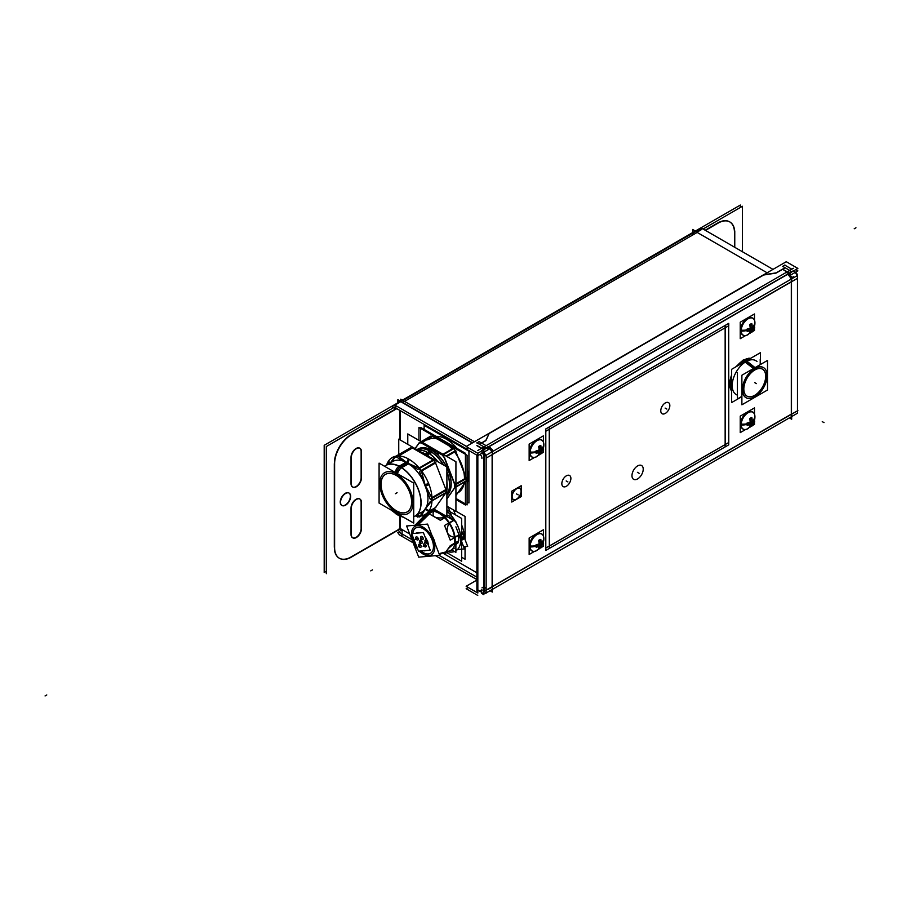 <?xml version="1.0" encoding="UTF-8"?>
<svg xmlns="http://www.w3.org/2000/svg" width="901" height="901" viewBox="0 0 901 901"><rect width="100%" height="100%" fill="white"/><g stroke="black" fill="none" stroke-linecap="round" stroke-linejoin="round"><path stroke-width="1.35" d="M729.72 221.894A23.629 13.639 -60 0 1 734.473 232.627A23.629 13.639 -60 0 0 718.131 222.761A23.629 13.639 -60 0 1 729.573 221.804M734.473 233.235L734.473 247.144L734.473 233.235M400.269 528.549L351.559 556.672L400.269 528.549L402.195 529.664L400.269 528.549M339.204 558.147A23.629 13.639 -60 0 1 334.384 549.047A23.629 13.639 -60 0 0 351.018 556.987A23.629 13.639 -60 0 1 339.35 558.237M348.878 492.948A7.152 4.133 120 0 0 343.371 494.874A7.152 4.133 120 0 0 340.251 502.071A7.152 4.133 120 0 0 341.727 505.337A7.152 4.133 120 0 0 347.234 503.422A7.152 4.133 120 0 0 350.365 496.226A7.152 4.133 120 0 0 349.025 493.05M351.041 484.197A7.152 4.133 120 0 0 352.505 486.934A7.152 4.133 120 0 0 358.012 485.02A7.152 4.133 120 0 0 361.132 477.823A7.152 4.133 120 0 1 356.323 486.439A7.152 4.133 120 0 1 351.041 484.197M359.657 448.146A7.152 4.133 120 0 0 354.352 449.847A7.152 4.133 120 0 0 351.041 456.739A7.152 4.133 120 0 1 356.3 448.371A7.152 4.133 120 0 1 361.132 451.412A7.152 4.133 120 0 0 359.803 448.236M351.018 483.657L351.018 457.257L351.018 483.657M359.657 498.917A7.152 4.133 120 0 0 354.352 500.629A7.152 4.133 120 0 0 351.041 507.511A7.152 4.133 120 0 1 356.3 499.154A7.152 4.133 120 0 1 361.132 502.195A7.152 4.133 120 0 0 359.803 499.008M351.018 534.439L351.018 508.029L351.018 534.439M351.041 534.98A7.152 4.133 120 0 0 352.505 537.717A7.152 4.133 120 0 0 358.012 535.791A7.152 4.133 120 0 0 361.132 528.594A7.152 4.133 120 0 1 356.323 537.21A7.152 4.133 120 0 1 351.041 534.98M400.269 528.234L400.269 516.284L400.269 528.234M400.269 440.015L400.269 410.653L400.269 440.015M791.326 271.742L789.569 270.728L791.326 271.742M784.861 268.014L776.313 272.947L784.861 268.014M775.896 273.116L763.699 275.008L489.164 433.505L485.977 440.375L489.164 433.505L763.699 275.008L775.896 273.116M481.618 443.089L485.774 440.69L481.618 443.089M485.977 448.045L483.51 449.464L477.046 445.725L483.51 449.464L488.083 446.817M483.871 449.464L487.914 447.121L483.871 449.464L485.797 448.349L483.871 449.464L476.877 445.421M791.506 271.843L787.463 274.186L791.506 271.843M491.687 452.02A5.969 3.446 -120 0 0 488.128 447.256A5.969 3.446 -120 0 1 491.687 452.02M791.067 279.197A5.969 3.446 -120 0 0 787.497 274.422A5.969 3.446 -120 0 1 791.067 279.197M483.916 454.566A5.969 3.446 0 0 0 485.594 455.174A5.969 3.446 0 0 1 483.916 454.566M483.916 586.99A5.969 3.446 0 0 0 486.146 587.722A5.969 3.446 0 0 1 483.916 586.99L481.956 587.869L483.691 586.866L483.691 457.381L483.691 586.866M521.026 491.282A6.408 3.694 120 0 0 519.787 488.398A6.408 3.694 -60 0 1 521.026 491.282A6.408 3.694 120 0 0 516.498 488.657A6.408 3.694 120 0 0 511.959 496.507A6.408 3.694 120 0 0 513.288 499.436A6.408 3.694 120 0 0 518.233 497.712A6.408 3.694 120 0 0 521.026 491.282A6.408 3.694 120 0 1 518.233 497.712A6.408 3.694 120 0 1 513.311 499.447A6.408 3.694 120 0 1 511.959 496.507A6.408 3.694 -60 0 1 514.764 490.065A6.408 3.694 -60 0 1 519.697 488.342A6.408 3.694 120 0 0 514.764 490.065A6.408 3.694 120 0 0 511.959 496.507A6.408 3.694 120 0 0 516.498 499.12A6.408 3.694 120 0 0 521.026 491.282A6.408 3.694 -60 0 0 516.498 488.657A6.408 3.694 -60 0 0 511.959 496.507A6.408 3.694 120 0 0 516.498 499.12A6.408 3.694 120 0 0 521.026 491.282M782.755 269.23L786.933 271.651L782.755 269.23M483.691 591.743L483.691 590.313L483.691 591.743M477.046 585.47L477.845 585.92L477.046 585.47M483.691 587.058L483.691 590.234L483.691 587.058M477.046 587.903L477.046 455.275L477.046 587.903M483.691 452.054L483.691 454.442L483.691 452.054M483.871 447.234L485.628 448.248L483.871 447.234M737.547 395.156L737.356 395.1A19.585 11.308 -60 0 1 732.975 379.828A19.585 11.308 -60 0 1 746.039 361.616L754.283 368.07M756.817 361.357A19.585 11.308 120 0 0 746.039 361.616A19.585 11.308 120 0 1 756.817 361.357L756.986 361.492M747.256 398.242A17.412 10.057 -60 0 0 754.7 396.834A17.412 10.057 120 0 0 765.76 382.486A17.412 10.057 120 0 0 764.431 368.284A17.412 10.057 120 0 0 754.7 368.396A17.412 10.057 -60 0 0 743.043 384.738A17.412 10.057 -60 0 0 747.154 398.208M746.985 396.113A15.542 8.976 -60 0 0 754.7 395.314A15.542 8.976 120 0 0 764.836 381.664A15.542 8.976 120 0 0 762.528 369.185M762.471 369.151A15.542 8.976 120 0 0 754.7 369.928A15.542 8.976 -60 0 0 744.541 383.623A15.542 8.976 -60 0 0 746.929 396.08M529.416 452.156A9.697 5.597 120 0 0 531.196 456.447A9.697 5.597 120 0 1 529.416 452.156A9.697 5.597 -60 0 1 533.493 442.56A9.697 5.597 -60 0 1 540.882 439.665A9.697 5.597 -60 0 0 533.493 442.56A9.697 5.597 -60 0 0 529.416 452.156L529.901 452.426M541.794 440.172A9.697 5.597 -60 0 0 534.316 442.774A9.697 5.597 -60 0 0 530.081 452.539A9.697 5.597 120 0 0 532.086 456.976A9.697 5.597 120 0 0 535.994 456.965L540.566 453.721L535.735 457.066M543.371 447.493A12.749 6.881 -177 0 1 541.129 449.813A1.543 0.89 -60 0 0 540.037 449.103A1.543 0.89 -60 0 0 538.944 451.074A12.749 7.805 -3.2 0 1 530.148 453.023A9.697 5.597 -60 0 1 534.169 443.01A9.697 5.597 -60 0 1 541.839 440.206A9.697 5.597 -60 0 1 543.731 443.562L543.213 449.137L543.821 444.486A12.749 7.805 176.8 0 1 543.224 447.144M535.949 451.998A11.769 6.791 -120 0 0 535.915 451.074A11.769 6.791 -120 0 1 535.949 451.998A11.769 6.791 -120 0 1 535.904 452.978A11.769 6.791 -120 0 0 535.949 451.998A12.749 7.366 0 0 1 530.126 452.539M534.372 457.438A9.821 5.665 -60 0 1 529.912 452.009A12.749 6.881 3 0 0 538.944 450.917A1.543 0.89 -60 0 0 540.037 451.626A1.543 0.89 -60 0 0 541.129 449.655A12.749 7.805 176.8 0 0 542.852 447.786A11.769 6.791 60 0 1 542.875 448A11.769 6.791 60 0 1 542.83 448.98A12.693 7.332 180 0 1 540.938 450.815L540.949 453.946M540.949 448.811A12.693 7.332 0 0 0 542.83 446.975A12.693 7.332 0 0 1 540.949 448.811M540.262 445.578A12.693 7.332 60 0 1 540.893 448.856A12.693 7.332 60 0 0 540.262 445.578M538.561 446.457A11.769 6.791 0 0 0 540.24 445.477A11.769 6.791 0 0 1 538.561 446.457M539.158 449.858A12.693 7.332 -120 0 0 538.528 446.547A12.693 7.332 -120 0 1 539.158 449.858A12.693 7.332 0 0 1 535.982 450.962A12.693 7.332 0 0 0 539.158 449.858M538.505 454.476A12.693 7.332 -120 0 0 539.147 451.919A12.693 7.332 -120 0 1 538.505 454.476M540.24 453.473A11.769 6.791 180 0 1 539.215 454.115A11.769 6.791 180 0 0 540.24 453.473A12.693 7.332 60 0 0 540.882 450.905A12.693 7.332 60 0 1 540.24 453.473M539.158 451.851A12.693 7.332 180 0 1 536.005 452.955A12.693 7.332 180 0 0 539.158 451.851M539.271 449.914L540.791 450.86M529.416 546.085A9.697 5.597 120 0 0 531.196 550.376A9.697 5.597 120 0 1 529.416 546.085A9.697 5.597 -60 0 1 533.493 536.5A9.697 5.597 -60 0 1 540.882 533.595A9.697 5.597 -60 0 0 533.493 536.5A9.697 5.597 -60 0 0 529.416 546.085L529.901 546.366M541.794 534.113A9.697 5.597 -60 0 0 534.316 536.703A9.697 5.597 -60 0 0 530.081 546.468A9.697 5.597 120 0 0 532.086 550.916A9.697 5.597 120 0 0 535.994 550.905L540.566 547.662L535.735 551.007M543.371 541.422A12.749 6.881 -177 0 1 541.129 543.754A1.543 0.89 -60 0 0 540.037 543.033A1.543 0.89 -60 0 0 538.944 545.015A12.749 7.805 -3.2 0 1 530.148 546.963A9.697 5.597 -60 0 1 534.169 536.951A9.697 5.597 -60 0 1 541.839 534.135A9.697 5.597 -60 0 1 543.731 537.492L543.213 543.078L543.821 538.415A12.749 7.805 176.8 0 1 543.224 541.084M535.949 545.938A11.769 6.791 -120 0 0 535.915 545.015A11.769 6.791 -120 0 1 535.949 545.938A11.769 6.791 -120 0 1 535.904 546.907A11.769 6.791 -120 0 0 535.949 545.938A12.749 7.366 0 0 1 530.126 546.479M534.372 551.367A9.821 5.665 -60 0 1 529.912 545.95A12.749 6.881 3 0 0 538.944 544.846A1.543 0.89 -60 0 0 540.037 545.567A1.543 0.89 -60 0 0 541.129 543.596A12.749 7.805 176.8 0 0 542.852 541.726A11.769 6.791 60 0 1 542.875 541.94A11.769 6.791 60 0 1 542.83 542.909A12.693 7.332 180 0 1 540.938 544.756L540.949 547.887M540.949 542.751A12.693 7.332 0 0 0 542.83 540.915A12.693 7.332 0 0 1 540.949 542.751M540.262 539.508A12.693 7.332 60 0 1 540.893 542.796A12.693 7.332 60 0 0 540.262 539.508M538.561 540.386A11.769 6.791 0 0 0 540.24 539.417A11.769 6.791 0 0 1 538.561 540.386M539.158 543.787A12.693 7.332 -120 0 0 538.528 540.487A12.693 7.332 -120 0 1 539.158 543.787A12.693 7.332 0 0 1 535.982 544.891A12.693 7.332 0 0 0 539.158 543.787M538.505 548.416A12.693 7.332 -120 0 0 539.147 545.86A12.693 7.332 -120 0 1 538.505 548.416M540.24 547.414A11.769 6.791 180 0 1 539.215 548.056A11.769 6.791 180 0 0 540.24 547.414A12.693 7.332 60 0 0 540.882 544.846A12.693 7.332 60 0 1 540.24 547.414M539.158 545.792A12.693 7.332 180 0 1 536.005 546.884A12.693 7.332 180 0 0 539.158 545.792M540.814 544.745L539.271 543.855L540.814 544.745M740.498 330.295A9.697 5.597 120 0 0 742.266 334.586A9.697 5.597 120 0 1 740.498 330.295A9.697 5.597 -60 0 1 744.575 320.7A9.697 5.597 -60 0 1 751.952 317.805A9.697 5.597 -60 0 0 744.575 320.7A9.697 5.597 -60 0 0 740.498 330.295L740.971 330.566M752.864 318.312A9.697 5.597 -60 0 0 745.386 320.914A9.697 5.597 -60 0 0 741.151 330.667A9.697 5.597 120 0 0 743.167 335.116M748.438 334.429A9.697 5.597 -60 0 1 743.212 335.138A9.697 5.597 120 0 0 747.064 335.104L751.637 331.861L746.805 335.206M754.441 325.621A12.749 6.881 -177 0 1 752.2 327.953A1.543 0.89 -60 0 0 751.119 327.243A1.543 0.89 -60 0 0 750.026 329.214A12.749 7.805 -3.2 0 1 741.219 331.163A9.697 5.597 -60 0 1 745.24 321.15A9.697 5.597 -60 0 1 752.909 318.335A9.697 5.597 -60 0 1 754.813 321.702L754.295 327.277L754.892 322.614A12.749 7.805 176.8 0 1 754.295 325.284M747.03 330.138A11.769 6.791 -120 0 0 746.985 329.214A11.769 6.791 -120 0 1 747.03 330.138A11.769 6.791 -120 0 1 746.985 331.118A11.769 6.791 -120 0 0 747.03 330.138A12.749 7.366 0 0 1 741.208 330.678M752.008 328.955A12.693 7.332 180 0 0 753.912 327.119A11.769 6.791 60 0 0 753.957 326.139A11.769 6.791 60 0 0 753.946 325.914A11.769 6.791 60 0 1 753.957 326.139A11.769 6.791 60 0 1 753.912 327.119A12.693 7.332 180 0 1 752.008 328.955L752.02 332.086M752.02 326.95A12.693 7.332 0 0 0 753.912 325.115A12.693 7.332 0 0 1 752.02 326.95M751.333 323.707A12.693 7.332 60 0 1 751.963 326.995A12.693 7.332 60 0 0 751.333 323.707M749.632 324.585A11.769 6.791 0 0 0 751.31 323.617A11.769 6.791 0 0 1 749.632 324.585M750.229 327.987A12.693 7.332 -120 0 0 749.598 324.687A12.693 7.332 -120 0 1 750.229 327.987A12.693 7.332 0 0 1 747.053 329.102A12.693 7.332 0 0 0 750.229 327.987M749.576 332.615A12.693 7.332 -120 0 0 750.229 330.059A12.693 7.332 -120 0 1 749.576 332.615M751.31 331.613A11.769 6.791 180 0 1 750.285 332.255A11.769 6.791 180 0 0 751.31 331.613A12.693 7.332 60 0 0 751.952 329.045A12.693 7.332 60 0 1 751.31 331.613M750.229 329.991A12.693 7.332 180 0 1 747.075 331.095A12.693 7.332 180 0 0 750.229 329.991M751.885 328.944L750.342 328.054L751.885 328.944M740.498 424.225A9.697 5.597 120 0 0 742.266 428.516A9.697 5.597 120 0 1 740.498 424.225A9.697 5.597 -60 0 1 744.575 414.629A9.697 5.597 -60 0 1 751.952 411.734A9.697 5.597 -60 0 0 744.575 414.629A9.697 5.597 -60 0 0 740.498 424.225L740.971 424.506M752.864 412.253A9.697 5.597 -60 0 0 745.386 414.843A9.697 5.597 -60 0 0 741.151 424.608A9.697 5.597 120 0 0 743.167 429.045M743.19 429.067A9.697 5.597 120 0 0 747.064 429.045L751.637 425.801L746.805 429.146M754.441 419.562A12.749 6.881 -177 0 1 752.2 421.882A1.543 0.89 -60 0 0 751.119 421.172A1.543 0.89 -60 0 0 750.026 423.143A12.749 7.805 -3.2 0 1 741.219 425.103A9.697 5.597 -60 0 1 745.24 415.091A9.697 5.597 -60 0 1 752.909 412.275A9.697 5.597 -60 0 1 754.813 415.631L754.295 421.217L754.892 416.555A12.749 7.805 176.8 0 1 754.295 419.224M747.03 424.078A11.769 6.791 -120 0 0 746.985 423.155A11.769 6.791 -120 0 1 747.03 424.078A11.769 6.791 -120 0 1 746.985 425.047A11.769 6.791 -120 0 0 747.03 424.078A12.749 7.366 0 0 1 741.208 424.608M752.008 422.896A12.693 7.332 180 0 0 753.912 421.049A11.769 6.791 60 0 0 753.957 420.08A11.769 6.791 60 0 0 753.946 419.843A11.769 6.791 60 0 1 753.957 420.08A11.769 6.791 60 0 1 753.912 421.049A12.693 7.332 180 0 1 752.008 422.896L752.02 426.015M752.02 420.891A12.693 7.332 0 0 0 753.912 419.055A12.693 7.332 0 0 1 752.02 420.891M751.333 417.647A12.693 7.332 60 0 1 751.963 420.925A12.693 7.332 60 0 0 751.333 417.647M749.632 418.526A11.769 6.791 0 0 0 751.31 417.557A11.769 6.791 0 0 1 749.632 418.526M750.229 421.927A12.693 7.332 -120 0 0 749.598 418.627A12.693 7.332 -120 0 1 750.229 421.927A12.693 7.332 0 0 1 747.053 423.031A12.693 7.332 0 0 0 750.229 421.927M749.576 426.545A12.693 7.332 -120 0 0 750.229 423.999A12.693 7.332 -120 0 1 749.576 426.545M751.31 425.554A11.769 6.791 180 0 1 750.285 426.184A11.769 6.791 180 0 0 751.31 425.554A12.693 7.332 60 0 0 751.952 422.986A12.693 7.332 60 0 1 751.31 425.554M750.229 423.932A12.693 7.332 180 0 1 747.075 425.024A12.693 7.332 180 0 0 750.229 423.932M751.885 422.884L750.319 422.04M464.342 537.413A25.183 14.54 60 0 1 464.342 537.796A25.183 14.54 60 0 0 464.342 537.413A25.183 14.54 -120 0 0 461.627 524.923A25.183 14.54 -120 0 1 464.342 537.413L461.627 538.978M455.974 515.147A25.183 14.54 -120 0 0 455.14 514.099A25.183 14.54 -120 0 1 455.974 515.147M455.883 550.804A25.183 14.54 60 0 0 460.907 539.384A25.183 14.54 -120 0 0 455.883 522.163A25.183 14.54 -120 0 1 460.907 539.384A25.183 14.54 60 0 1 455.883 550.804A25.183 14.54 60 0 0 460.805 538.111M454.419 551.513A25.183 14.54 60 0 1 448.135 551.739A25.183 14.54 60 0 0 454.419 551.513A25.183 14.54 60 0 1 448.067 551.772M455.501 521.51A25.183 14.54 -120 0 0 446.896 511.205A25.183 14.54 -120 0 1 455.501 521.51M452.144 519.573A22.142 12.783 -120 0 0 448.732 515.496A22.142 12.783 -120 0 1 452.144 519.573M458.553 540.904A22.142 12.783 -120 0 0 458.586 535.352A22.142 12.783 -120 0 1 458.553 540.904M456.739 543.562L455.883 544.79L456.739 543.562M458.541 535.025L455.005 537.075L458.541 535.025M458.541 541.005L455.028 543.033L458.541 541.005M454.645 543.168A22.142 12.783 -120 0 0 454.667 537.615A22.142 12.783 -120 0 1 454.645 543.168M453.068 520.913L449.52 522.963L453.068 520.913M448.98 522.918A22.142 12.783 -120 0 0 444.824 517.76A22.142 12.783 -120 0 1 448.98 522.918M448.574 515.338L446.896 516.307L448.574 515.338M446.671 516.442L445.038 517.377L446.671 516.442M435.712 510.112L434.147 511.013L435.712 510.112M433.347 511.227A22.142 12.783 -120 0 0 431.365 511.194A22.142 12.783 60 0 0 429.225 511.667A22.142 12.783 60 0 1 431.365 511.194A22.142 12.783 -120 0 1 433.347 511.227M433.144 509.414L429.98 511.239L433.144 509.414M453.068 548.799L452.02 549.407L453.068 548.799M454.622 537.289C446.964 535.96 445.139 531.252 449.149 523.177C445.139 531.252 446.964 535.96 454.622 537.289M449.149 551.063C445.139 551.84 446.964 549.238 454.622 543.269C446.964 549.238 445.139 551.84 449.149 551.063M444.666 517.591C435.172 518.863 431.523 516.746 433.708 511.272C431.523 516.746 435.172 518.863 444.666 517.591M429.191 511.7L415.079 525.227L426.105 513.852M423.11 528.684A14.619 8.436 60 0 0 417.974 527.31A14.619 8.436 60 0 0 412.849 533.516A14.619 8.436 60 0 1 417.974 527.31A14.619 8.436 60 0 1 432.086 539.834A14.619 8.436 60 0 1 428.302 553.946A14.619 8.436 60 0 1 420.88 550.973A14.619 8.436 60 0 0 428.302 553.946A14.619 8.436 60 0 0 433.471 546.625A14.619 8.436 60 0 0 423.132 528.696M416.375 545.747A14.619 8.436 60 0 1 412.985 537.019A14.619 8.436 60 0 0 416.375 545.747M427.998 542.672L427.175 542.965L427.998 542.672M426.038 539.958L425.475 540.003A1.746 1.002 -120 0 0 425.61 541.839A1.746 1.002 -120 0 0 427.119 542.965A1.746 1.002 -120 0 1 425.441 541.478A1.746 1.002 -120 0 1 425.891 539.8L427.209 543.134L425.936 539.789L426.77 539.508A9.888 5.71 60 0 0 424.99 536.737A9.888 5.71 60 0 1 426.77 539.508L425.891 539.8A1.746 1.002 -120 0 0 425.632 539.879M416.42 536.827A1.746 1.002 60 0 0 416.025 538.539A1.746 1.002 60 0 0 417.692 540.003A1.746 1.002 60 0 0 418.143 538.314A1.746 1.002 60 0 0 416.465 536.827L416.465 536.827A1.746 1.002 60 0 1 417.951 537.908A1.746 1.002 60 0 1 418.143 539.744A1.746 1.002 60 0 1 417.692 540.003A1.746 1.002 60 0 1 416.025 538.539A1.746 1.002 60 0 1 416.42 536.827A1.779 1.025 60 0 0 416.386 536.838A1.779 1.025 60 0 1 417.895 537.942A1.779 1.025 60 0 1 418.098 539.8A1.779 1.025 60 0 1 417.568 540.071M422.648 539.553A1.746 1.002 60 0 1 420.97 538.1A1.746 1.002 60 0 1 421.375 536.388L421.409 536.388A1.746 1.002 60 0 1 422.896 537.469A1.746 1.002 60 0 1 423.098 539.294A1.746 1.002 60 0 1 422.648 539.553A1.746 1.002 60 0 1 420.97 538.1A1.746 1.002 60 0 1 421.375 536.388A1.746 1.002 60 0 1 423.098 537.874A1.746 1.002 60 0 1 422.648 539.553M422.051 543.202A1.746 1.002 60 0 0 421.848 541.377A1.746 1.002 60 0 0 420.362 540.285L420.362 540.285A1.746 1.002 60 0 1 422.051 541.783A1.746 1.002 60 0 1 421.6 543.461A1.746 1.002 60 0 1 419.922 541.997A1.746 1.002 60 0 1 420.328 540.296A1.746 1.002 60 0 0 419.922 541.997A1.746 1.002 60 0 0 421.6 543.461A1.746 1.002 60 0 0 422.028 543.235A1.779 1.025 60 0 1 421.477 543.54M420.553 547.369A1.746 1.002 60 0 1 418.886 545.905A1.746 1.002 60 0 1 419.28 544.204A1.746 1.002 60 0 1 419.325 544.193A1.746 1.002 60 0 1 420.812 545.274A1.746 1.002 60 0 1 421.004 547.11A1.746 1.002 60 0 1 420.553 547.369A1.746 1.002 60 0 1 418.886 545.905A1.746 1.002 60 0 1 419.28 544.204A1.746 1.002 60 0 1 421.004 545.691A1.746 1.002 60 0 1 420.553 547.369M425.497 546.93A1.746 1.002 60 0 1 423.83 545.465A1.746 1.002 60 0 1 424.236 543.754L424.27 543.754A1.746 1.002 60 0 1 425.756 544.835A1.746 1.002 60 0 1 425.948 546.67A1.746 1.002 60 0 1 425.497 546.93A1.746 1.002 60 0 1 423.83 545.465A1.746 1.002 60 0 1 424.236 543.754A1.746 1.002 60 0 1 425.948 545.24A1.746 1.002 60 0 1 425.497 546.93M468.081 476.606A30.476 17.592 -120 0 1 467.09 483.488A30.476 17.592 -120 0 0 468.081 476.606A30.476 17.592 -120 0 0 467.09 468.576A30.476 17.592 -120 0 1 468.081 476.606L467.09 477.17M456.897 448.338A30.476 17.592 -120 0 0 436.163 436.366A30.476 17.592 -120 0 1 456.897 448.338M458.249 492.588A30.476 17.592 -120 0 0 464.319 482.215A30.476 17.592 -120 0 1 455.929 493.568M464.556 478.634A30.476 17.592 -120 0 0 454.633 451.953A30.476 17.592 -120 0 1 464.556 478.634M452.133 448.923A30.476 17.592 -120 0 0 428.166 439.598M385.504 474.365A21.669 12.513 -120 0 0 382.261 491.755A21.669 12.513 -120 0 0 396.406 510.799A21.669 12.513 -120 0 0 407.184 511.903M407.241 511.869A21.669 12.513 -120 0 0 410.563 494.503A21.669 12.513 -120 0 0 396.406 475.413A21.669 12.513 -120 0 0 385.56 474.331M431.703 436.343A32.74 18.898 -120 0 0 430.329 436.512L421.296 441.727L430.329 436.512A32.74 18.898 -120 0 1 431.703 436.343M432.638 436.343L453.282 448.259L432.638 436.343M453.71 448.664A32.74 18.898 -120 0 1 455.354 450.703A32.74 18.898 -120 0 0 453.777 448.743M466.076 477.913L455.76 451.311L466.076 477.913M466.132 480.864A32.74 18.898 -120 0 0 466.144 478.668A32.74 18.898 -120 0 1 466.132 480.864M455.929 495.55L465.975 481.258L455.929 495.55M415.181 448.619L419.1 443.055L415.181 448.619M418.12 448.98A27.357 15.79 -120 0 0 417.951 449.081A27.357 15.79 -120 0 1 431.861 450.297A27.357 15.79 -120 0 1 446.648 466.786A27.357 15.79 -120 0 0 431.861 450.297A27.357 15.79 -120 0 0 418.177 448.946M446.896 495.37A27.357 15.79 -120 0 0 446.896 467.27A27.357 15.79 -120 0 1 446.896 495.37M428.955 450.613A27.357 15.79 60 0 1 443.348 464.882A27.357 15.79 -120 0 0 430.16 451.277A27.357 15.79 -120 0 0 416.972 449.655A27.357 15.79 60 0 1 431.376 452.02M446.896 494.48A27.357 15.79 -120 0 0 446.896 472.056A27.357 15.79 60 0 1 446.896 494.48A27.357 15.79 -120 0 0 446.896 472.056M426.488 452.043A27.357 15.79 60 0 1 437.604 461.571A27.357 15.79 -120 0 0 427.705 452.696A27.357 15.79 -120 0 0 417.794 450.128A27.357 15.79 60 0 1 428.921 453.44M446.896 488.894A27.357 15.79 -120 0 0 446.896 483.341A27.357 15.79 60 0 1 446.896 488.883A27.357 15.79 -120 0 0 446.896 483.341M424.022 453.462A27.357 15.79 60 0 1 428.448 456.278A27.357 15.79 -120 0 0 425.238 454.115A27.357 15.79 -120 0 0 422.028 452.572A27.357 15.79 -120 0 1 425.238 454.115L425.137 454.374M411.509 448A32.74 18.898 -120 0 0 410.135 448.169L396.417 456.086L410.135 448.169A32.74 18.898 -120 0 1 411.509 448M412.444 448L433.088 459.915L412.444 448M433.527 460.332A32.74 18.898 -120 0 1 435.16 462.359A32.74 18.898 -120 0 0 433.584 460.4M445.894 489.57L435.566 462.968L445.894 489.57M445.939 492.52A32.74 18.898 -120 0 0 445.961 490.324A32.74 18.898 -120 0 1 445.939 492.52M435.51 507.533L445.781 492.915L435.51 507.533L428.459 511.599L435.51 507.533M398.287 456.109L407.286 462.956L400.416 466.921A29.226 16.871 60 0 0 385.808 465.468L392.667 461.503A29.226 16.871 60 0 1 403.716 461.256A29.226 16.871 60 0 0 389.694 464.139M410.856 465.378A29.226 16.871 60 0 1 422.727 479.884A29.226 16.871 60 0 0 410.856 465.378M426.894 490.628A29.226 16.871 60 0 1 426.173 507.421A29.226 16.871 60 0 0 426.894 490.628M418.132 513.401A29.226 16.871 60 0 0 423.999 510.507A29.226 16.871 60 0 1 421.893 512.128L415.034 516.093A29.226 16.871 -120 0 0 419.517 492.678A29.226 16.871 -120 0 0 400.416 466.921A29.226 16.871 -120 0 1 419.843 493.827A29.226 16.871 -120 0 1 413.717 516.735M390.854 462.562L395.911 456.447L390.854 462.562M420.26 515.822A32.74 18.898 60 0 1 419.145 515.879L416.825 515.057L419.145 515.879A32.74 18.898 60 0 0 420.26 515.822M549.328 429.315L549.328 546.074L725.215 444.52L725.215 327.761L725.215 444.52L549.351 546.062L549.328 429.315M549.351 429.27L725.215 327.739L549.351 429.27M397.003 406.328L394.897 407.545L466.403 448.833M772.99 269.376L701.485 228.099L401.091 401.531M400.787 401.7L394.897 405.112L466.403 446.389M472.597 442.819L400.787 401.362L400.754 399.188L474.455 441.738M397.859 402.781L397.859 399.672L402.679 402.454L697.183 232.424L767.1 272.789L697.183 232.424L402.679 402.454M396.789 406.205L396.778 406.205A5.969 3.446 60 0 0 393.5 405.732A5.969 3.446 60 0 0 392.262 408.457M692.666 232.582L692.666 229.473L697.475 232.255M396.8 408.649L394.39 410.034A2.985 1.723 60 0 1 394.998 408.311A2.985 1.723 60 0 1 396.778 408.66L350.331 435.453M742.469 251.762L742.469 206.261L703.073 229.012M396.474 406.024L326.308 446.536L326.308 573.7M705.483 230.408L718.424 222.93M740.363 207.478L740.363 205.045L402.42 400.157M398.636 402.342L324.191 445.319L324.191 572.473L326.308 571.257M351.84 434.586A23.629 13.639 120 0 0 334.62 464.432M334.609 549.182L334.609 462.157M334.62 546.896A23.629 13.639 120 0 0 339.497 558.327A23.629 13.639 120 0 0 351.84 556.841M350.331 557.719L400.877 528.538M401.001 533.313A2.985 1.723 60 0 1 398.614 529.191M403.107 534.552L401.001 535.768A5.969 3.446 60 0 1 397.724 532.457M399.12 534.687L413.131 542.785M435.442 555.658L476.877 579.58M399.12 532.254L411.915 539.643M439.102 555.331L476.877 577.147M402.094 535.149L402.094 529.72M402.387 530.103L399.684 528.549M472.349 442.954L398.636 400.404L398.636 402.758M399.976 528.403L399.976 516.16M399.976 439.846L399.976 410.473M734.765 231.118L734.765 247.313M734.754 233.404A23.629 13.639 120 0 0 729.878 221.973A23.629 13.639 120 0 0 717.534 223.459M340.555 502.6A7.152 4.133 -60 0 1 343.518 495.201A7.152 4.133 -60 0 1 349.171 493.129A7.152 4.133 -60 0 1 350.647 496.766M350.647 496.034A7.152 4.133 -60 0 1 347.685 503.434A7.152 4.133 -60 0 1 342.02 505.517A7.152 4.133 -60 0 1 340.555 501.868M361.425 501.834L361.425 529.292M361.425 528.403A7.152 4.133 -60 0 1 358.452 535.813A7.152 4.133 -60 0 1 352.798 537.886A7.152 4.133 -60 0 1 351.322 534.237M351.311 535.138L351.311 507.68M351.322 508.569A7.152 4.133 -60 0 1 354.296 501.159A7.152 4.133 -60 0 1 359.95 499.086A7.152 4.133 -60 0 1 361.425 502.735M361.425 477.631A7.152 4.133 -60 0 1 358.452 485.031A7.152 4.133 -60 0 1 352.798 487.103A7.152 4.133 -60 0 1 351.322 483.454M351.311 484.355L351.311 456.897M351.322 457.787A7.152 4.133 -60 0 1 354.296 450.387A7.152 4.133 -60 0 1 359.95 448.315A7.152 4.133 -60 0 1 361.425 451.964M361.425 451.063L361.425 478.521M701.688 229.473L696.89 232.255M763.564 274.828L786.269 261.718L797.881 268.419L477.755 453.248L466.144 446.536L489.198 433.235M776.313 272.845L763.451 274.839L489.22 433.212M789.22 272.969L787.102 274.186M782.406 269.23L789.389 273.273L791.855 271.843L789.569 270.525M785.041 267.71L775.896 272.992M483.668 436.478L769.184 271.629M489.22 433.268L485.774 440.589M479.332 444.204L486.022 440.352M483.51 452.302L483.51 454.746M487.734 446.817L492.306 449.464L492.306 592.047L490.031 590.729M793.094 270.728A5.969 3.446 60 0 1 797.486 278.341L492.475 454.431M492.487 454.442L486.146 458.102A5.969 3.446 60 0 0 481.742 450.489M787.102 273.983L791.686 276.618L791.686 281.9M481.742 452.933A2.985 1.723 60 0 1 484.028 456.875M795.774 269.647L797.881 270.863L790.177 275.312M489.795 448.732L477.755 455.681L466.144 448.98L468.25 447.763M484.028 591.754L484.028 454.025M483.454 454.498L485.83 455.872M486.146 590.369A5.969 3.446 180 0 1 484.333 589.84M797.486 413.21L486.146 592.971L486.146 455.242L797.486 275.492L797.486 413.21M791.326 279.051L791.326 416.769M791.686 278.837A5.969 3.446 0 0 0 793.252 276.517M796.067 411.588L791.506 414.223M784.692 265.074L791.686 269.106M789.22 273.431L789.22 275.199M782.575 266.291L789.569 270.323M782.575 266.493L785.041 265.074M789.4 417.884L791.686 419.202L791.686 413.919M797.881 410.597L486.146 590.11A5.969 3.446 60 0 1 484.907 593.049A5.969 3.446 60 0 1 481.742 592.655M483.51 590.414L483.51 592.047L483.51 590.414M468.25 587.497L466.144 588.713L477.755 595.426M476.877 580.086L466.144 586.281L477.755 592.982M476.877 585.166L477.845 585.718M483.871 589.198L483.871 592.047M484.028 588.894A2.985 1.723 60 0 1 483.42 590.47M483.454 586.923L486.146 588.477M487.914 589.502L492.487 586.866M483.691 586.664L483.51 590.403M481.449 593.286L483.871 594.683L483.871 590.211M476.877 442.785L483.871 446.817L483.871 588.612M485.087 592.948L485.977 593.466L485.977 590.628M478.983 441.569L485.977 445.601M476.877 445.623L483.691 449.768L486.157 448.349M479.332 441.569L476.877 442.988M476.877 590.853L476.877 455.174M643.213 468.768A7.963 4.595 -60 0 1 639.913 477.001A7.963 4.595 -60 0 1 633.617 479.309A7.963 4.595 -60 0 1 631.984 475.255M631.984 476.066A7.963 4.595 -60 0 1 635.284 467.833A7.963 4.595 -60 0 1 641.58 465.524A7.963 4.595 -60 0 1 643.213 469.579M521.195 491.056A6.408 3.694 -60 0 1 518.537 497.69A6.408 3.694 -60 0 1 513.469 499.537A6.408 3.694 -60 0 1 512.151 496.271M512.151 496.935A6.408 3.694 -60 0 1 514.809 490.302A6.408 3.694 -60 0 1 519.877 488.443A6.408 3.694 -60 0 1 521.195 491.709M570.885 478.104A6.408 3.694 -60 0 1 568.227 484.738A6.408 3.694 -60 0 1 563.159 486.596A6.408 3.694 -60 0 1 561.841 483.33M561.841 483.983A6.408 3.694 -60 0 1 564.499 477.361A6.408 3.694 -60 0 1 569.567 475.503A6.408 3.694 -60 0 1 570.885 478.769M669.826 405.247A6.408 3.694 -60 0 1 667.168 411.87A6.408 3.694 -60 0 1 662.1 413.728A6.408 3.694 -60 0 1 660.782 410.462M660.782 411.126A6.408 3.694 -60 0 1 663.44 404.493A6.408 3.694 -60 0 1 668.508 402.634A6.408 3.694 -60 0 1 669.826 405.9M793.398 268.273L477.845 450.455M477.845 453.203L477.845 593.038M481.889 458.418A2.985 1.723 60 0 0 479.951 454.419L480.21 454.566M794.986 271.967A2.985 1.723 60 0 1 797.453 276.235M788.882 272.71A2.985 1.723 180 0 1 790.177 274.129A2.985 1.723 180 0 1 788.882 275.56M786.933 271.55L789.693 273.138M477.845 589.84L480.21 591.664M479.433 591.169L481.889 589.75A2.985 1.723 -120 0 1 481.314 591.585A2.985 1.723 -120 0 1 479.433 591.169M485.538 447.842A2.985 1.723 0 0 0 490.459 447.842M484.13 454.081L484.13 591.597M521.048 490.966A6.408 3.694 -60 0 1 518.39 497.6A6.408 3.694 -60 0 1 513.322 499.458A6.408 3.694 -60 0 1 512.005 496.192M512.005 496.845A6.408 3.694 -60 0 1 514.662 490.223A6.408 3.694 -60 0 1 519.731 488.365M519.798 488.41A6.408 3.694 -60 0 1 521.048 491.631M521.206 485.729L521.206 496.62L511.779 502.06L511.779 491.169L521.206 485.729M744.496 361.853L744.519 361.853A3.153 1.701 -123 0 1 743.595 361.515A19.236 11.105 120 0 1 748.99 359.274M739.912 364.522A19.236 11.105 120 0 1 745.307 360.535A3.153 1.926 -116.8 0 0 746.253 360.85M731.635 378.859A19.236 11.105 120 0 0 731.635 389.345M736.567 366.448A19.529 11.274 120 0 1 744.417 359.758A3.153 1.926 -116.8 0 0 745.397 360.591A19.236 11.105 120 0 0 740.284 364.308M731.635 375.007A19.529 11.274 120 0 0 731.635 391.113M731.635 379.287A19.236 11.105 120 0 0 731.635 389.131M742.773 360.862L748.799 358.204L750.702 358.294L743.088 360.096L735.565 367.022L744.496 359.859M750.522 358.384A19.529 11.274 120 0 0 742.683 360.76A3.153 1.701 -123 0 0 743.685 361.571A19.236 11.105 120 0 1 748.81 359.386M760.444 364.511L760.444 352.663L731.635 369.297L731.635 402.567L741.883 396.643M754.103 397.318A17.367 10.024 120 0 0 765.726 383.094A17.367 10.024 120 0 0 764.577 368.419A17.367 10.024 120 0 0 754.103 369.005M753.484 368.532L744.992 362.022M755.038 367.631L746.738 361.008M755.646 368.115A17.367 10.024 120 0 0 743.381 384.344A17.367 10.024 120 0 0 747.346 398.265A17.367 10.024 120 0 0 755.646 396.429M741.883 404.797L767.517 390.009L767.517 360.434L741.883 375.233L741.883 404.797M754.126 395.753A15.542 8.976 120 0 0 764.836 382.125A15.542 8.976 120 0 0 762.595 369.219A15.542 8.976 120 0 0 754.126 370.412M755.511 369.613A15.542 8.976 120 0 0 744.8 383.252A15.542 8.976 120 0 0 747.042 396.147A15.542 8.976 120 0 0 755.511 394.953M737.333 372.609L737.333 399.008L741.714 396.474M760.219 364.443L760.219 359.386M534.586 457.415L529.146 460.546L529.146 444.069L543.416 435.836L543.416 442.121M543.416 448.461L543.416 449.25M543.416 449.464L543.416 452.313L540.949 453.732M540.769 453.845L540.082 454.239M543.821 444.486A12.749 7.805 176.8 0 0 543.787 444.125L543.832 444.148A9.697 5.597 -60 0 1 543.844 445.083A9.697 5.597 -60 0 0 541.839 440.206M537.368 456.3A9.697 5.597 -60 0 1 532.142 457.01A9.697 5.597 -60 0 1 530.148 452.054M543.337 441.918A9.821 5.665 -60 0 0 535.374 441.524A9.821 5.665 -60 0 0 529.912 453.023A12.749 7.805 -3.2 0 0 530.092 453.023M543.697 443.281L543.821 445.871A12.749 6.881 -177 0 1 543.472 447.29M536.005 453.09L536.005 450.973M539.215 454.949L539.215 451.829M539.271 451.851L536.568 453.417M536.568 451.412L539.271 449.858M539.215 449.948L539.215 446.828M538.55 446.558L540.386 445.511M540.949 445.826L540.949 448.946M540.893 448.912L543.596 447.358M542.931 446.975L542.931 449.092M540.893 450.917L543.596 449.362L542.931 448.968M540.837 450.77L539.294 449.869M540.386 453.507L538.55 454.555M534.586 551.344L529.146 554.487L529.146 538.01L543.416 529.777L543.416 536.05M543.416 542.402L543.416 543.19M543.416 543.393L543.416 546.254L540.949 547.673M540.769 547.774L540.082 548.168M543.821 538.415A12.749 7.805 176.8 0 0 543.787 538.066L543.832 538.088A9.697 5.597 -60 0 1 543.844 539.023A9.697 5.597 -60 0 0 541.839 534.135M537.368 550.229A9.697 5.597 -60 0 1 532.142 550.939A9.697 5.597 -60 0 1 530.148 545.995M543.337 535.858A9.821 5.665 -60 0 0 535.374 535.464A9.821 5.665 -60 0 0 529.912 546.952A12.749 7.805 -3.2 0 0 530.092 546.963M543.697 537.221L543.821 539.812A12.749 6.881 -177 0 1 543.472 541.219M536.005 547.02L536.005 544.914M539.215 548.878L539.215 545.758M539.271 545.792L536.568 547.357M536.568 545.353L539.271 543.799M539.215 543.889L539.215 540.769M538.55 540.499L540.386 539.44M540.949 539.767L540.949 542.886M540.893 542.852L543.596 541.298M542.931 540.915L542.931 543.021M540.893 544.857L543.596 543.292L542.931 542.909M540.791 544.79L539.237 543.9M540.837 544.7L539.294 543.81M540.386 547.436L538.55 548.495M745.656 335.544L740.217 338.686L740.217 322.209L754.486 313.976L754.486 320.26M754.486 326.601L754.486 327.39M754.486 327.604L754.486 330.453L752.02 331.872M751.839 331.985L751.152 332.379M754.892 322.614A12.749 7.805 176.8 0 0 754.858 322.265L754.914 322.288A9.697 5.597 -60 0 1 754.914 323.222A9.697 5.597 -60 0 0 752.909 318.335M743.212 335.138A9.697 5.597 -60 0 1 741.219 330.194M754.407 320.058A9.821 5.665 -60 0 0 746.445 319.664A9.821 5.665 -60 0 0 740.982 331.163A12.749 7.805 -3.2 0 0 741.163 331.163M754.768 321.42L754.892 324.011A12.749 6.881 -177 0 1 754.542 325.419M747.075 331.23L747.075 329.113M753.923 325.925A12.749 7.805 176.8 0 1 752.2 327.795A1.543 0.89 -60 0 1 751.119 329.766A1.543 0.89 -60 0 1 750.026 329.056A12.749 6.881 3 0 1 740.982 330.149A9.821 5.665 -60 0 0 745.442 335.577M750.285 333.077L750.285 329.969M750.342 329.991L747.639 331.557M747.639 329.552L750.342 327.998L751.918 328.899M751.862 328.989L750.319 328.099L750.285 324.968M749.621 324.698L751.457 323.639M752.02 323.966L752.02 327.086M751.963 327.052L754.666 325.498M754.002 325.115L754.002 327.232M751.963 329.056L754.666 327.491L754.002 327.108M751.457 331.636L749.621 332.694M745.656 429.484L740.217 432.626L740.217 416.149L754.486 407.916L754.486 414.19M754.486 420.542L754.486 421.33M754.486 421.533L754.486 424.382L752.02 425.813M751.839 425.914L751.152 426.308M754.892 416.555A12.749 7.805 176.8 0 0 754.858 416.194L754.914 416.228A9.697 5.597 -60 0 1 754.914 417.152A9.697 5.597 -60 0 0 752.909 412.275M748.438 428.369A9.697 5.597 -60 0 1 743.212 429.079A9.697 5.597 -60 0 1 741.219 424.134M754.407 413.998A9.821 5.665 -60 0 0 746.445 413.604A9.821 5.665 -60 0 0 740.982 425.092A12.749 7.805 -3.2 0 0 741.163 425.103M754.768 415.35L754.892 417.94A12.749 6.881 -177 0 1 754.542 419.359M747.075 425.159L747.075 423.053M753.923 419.866A12.749 7.805 176.8 0 1 752.2 421.724A1.543 0.89 -60 0 1 751.119 423.707A1.543 0.89 -60 0 1 750.026 422.986A12.749 6.881 3 0 1 740.982 424.089A9.821 5.665 -60 0 0 745.442 429.507M750.285 427.018L750.285 423.898M750.342 423.932L747.639 425.486M747.639 423.493L750.342 421.927L751.918 422.839M750.285 422.017L750.285 418.909M749.621 418.638L751.457 417.58M752.02 417.906L752.02 421.026M751.963 420.992L754.666 419.438M754.002 419.055L754.002 421.161M751.963 422.986L754.666 421.431L754.002 421.049M751.457 425.576L749.621 426.635M455.929 511.16L465.051 516.431L465.051 539.643M465.051 546.614L465.051 559.217L461.627 557.235M455.883 544.069L455.883 552.358L451.514 549.835M455.883 521.724L446.907 516.555L440.386 520.316L429 513.739L435.498 509.989M446.896 509.898L461.627 518.402L461.627 561.188L446.693 552.572M464.375 538.64L461.627 540.228M446.896 511.306A25.183 14.54 60 0 1 455.365 521.431M455.883 522.321A25.183 14.54 60 0 1 460.805 540.701M464.375 536.061L461.627 537.649M451.153 550.106L451.874 550.038M455.883 549.678L464.454 548.912L455.883 526.815M446.896 507.049L448.169 506.936L453.338 520.26M454.656 544.767L458.237 542.706L454.656 544.767M454.16 545.06A22.142 12.783 -120 0 0 447.042 520.406A22.142 12.783 -120 0 0 428.043 512.241A22.142 12.783 -120 0 0 427.772 512.399A22.142 12.783 -120 0 1 428.043 512.241A22.142 12.783 -120 0 0 427.772 512.399A22.142 12.783 -120 0 1 428.043 512.241A22.142 12.783 -120 0 0 427.772 512.399A22.142 12.783 -120 0 1 428.043 512.241A22.142 12.783 -120 0 1 447.042 520.406A22.142 12.783 -120 0 1 454.16 545.06A22.142 12.783 -120 0 0 447.042 520.406A22.142 12.783 -120 0 0 428.043 512.241A22.142 12.783 -120 0 1 447.042 520.406A22.142 12.783 -120 0 1 454.16 545.06A22.142 12.783 -120 0 0 447.042 520.406A22.142 12.783 -120 0 0 428.043 512.241A22.142 12.783 -120 0 1 447.042 520.406A22.142 12.783 -120 0 1 454.16 545.06M451.649 549.734L454.419 548.135L451.638 549.745M453.113 520.53L444.542 525.486L450.241 540.172L458.812 535.217M416.712 525.08L430.802 511.036A22.243 12.839 -120 0 1 452.37 528.177A22.243 12.839 -120 0 1 448.867 551.175M458.812 540.758L450.241 545.713L444.542 553.811L449.396 551.007M418.019 524.956L429.36 513.942M430.408 512.928L432.514 510.878A22.243 12.839 -120 0 0 427.986 512.173M433.415 509.155L427.738 512.432M422.164 517.917L424.27 514.921M418.706 557.156L439.665 555.286L427.57 524.1L406.61 525.981L418.706 557.156M428.831 553.969A14.686 8.481 60 0 1 420.744 550.984M416.555 546.197A14.686 8.481 60 0 1 412.838 536.624M412.759 533.527A14.686 8.481 60 0 1 418.469 527.254M417.343 527.355A14.686 8.481 60 0 1 423.087 528.673A14.686 8.481 60 0 1 433.471 546.659A14.686 8.481 60 0 1 427.705 554.07M427.333 541.805A9.888 5.71 60 0 1 427.975 544.418M425.711 550.545A9.888 5.71 60 0 1 423.301 550.759M415.429 543.303A9.888 5.71 60 0 1 414.685 541.411M416.217 533.212A9.888 5.71 60 0 1 419.168 532.953M425.554 538.201A9.888 5.71 60 0 1 426.916 540.758M427.738 541.569L426.973 541.85M427.333 540.521L426.578 540.848M411.667 533.617L423.369 532.57L430.194 550.139L418.481 551.187L411.667 533.617M426.837 543.168A1.746 1.002 60 0 1 425.204 541.94A1.746 1.002 60 0 1 425.283 540.082A1.746 1.002 60 0 1 425.61 539.992M416.318 536.838A1.779 1.025 60 0 1 416.386 536.838A1.779 1.025 60 0 0 415.947 538.607A1.779 1.025 60 0 0 417.704 540.059M420.226 540.307A1.779 1.025 60 0 1 420.283 540.296A1.779 1.025 60 0 1 421.803 541.4A1.779 1.025 60 0 1 422.006 543.269M421.612 543.517A1.779 1.025 60 0 1 419.855 542.064A1.779 1.025 60 0 1 420.283 540.296A1.779 1.025 60 0 1 420.362 540.296M424.123 543.765A1.779 1.025 60 0 1 424.191 543.754A1.779 1.025 60 0 1 425.711 544.868A1.779 1.025 60 0 1 425.903 546.727A1.779 1.025 60 0 1 425.373 546.997M425.52 546.986A1.779 1.025 60 0 1 423.752 545.522A1.779 1.025 60 0 1 424.191 543.754A1.779 1.025 60 0 1 424.258 543.754M421.263 536.399A1.779 1.025 60 0 1 421.33 536.388A1.779 1.025 60 0 1 422.851 537.492A1.779 1.025 60 0 1 423.053 539.361A1.779 1.025 60 0 1 422.524 539.631M422.659 539.62A1.779 1.025 60 0 1 420.902 538.156A1.779 1.025 60 0 1 421.33 536.388A1.779 1.025 60 0 1 421.409 536.388M419.179 544.215A1.779 1.025 60 0 1 419.247 544.204A1.779 1.025 60 0 1 420.756 545.308A1.779 1.025 60 0 1 420.958 547.177A1.779 1.025 60 0 1 420.429 547.436M420.564 547.425A1.779 1.025 60 0 1 418.807 545.972A1.779 1.025 60 0 1 419.247 544.204A1.779 1.025 60 0 1 419.314 544.193M443.044 552.651L440.386 554.183L439.35 553.586M448.957 515.361L446.896 516.555L433.527 508.851M463.61 546.749L467.664 546.389L461.627 530.802M453.541 509.977L455.422 514.831M424.123 429.417L424.123 425.351L468.937 451.221L468.937 502.972L467.09 501.902M420.609 441.321L420.609 427.378L465.423 453.259L465.423 478.296M455.929 499.526L465.423 505.01L465.423 481.573M468.103 478.093L467.09 478.69M427.705 439.846A30.476 17.592 60 0 1 452.065 448.968M454.566 451.998A30.476 17.592 60 0 1 464.488 478.836M468.103 474.973L467.09 475.559M464.24 482.249A30.476 17.592 60 0 1 458.181 492.622M395.325 474.951A21.669 12.513 60 0 1 410.259 493.951A21.669 12.513 60 0 1 407.128 511.937A21.669 12.513 60 0 1 395.325 510.281M397.251 511.385A21.669 12.513 60 0 1 382.317 492.385A21.669 12.513 60 0 1 385.448 474.399A21.669 12.513 60 0 1 397.251 476.066M438.438 454.036L439.451 453.406M437.075 452.82L437.717 452.415M455.929 498.467L467.09 504.909L467.09 455.275L418.942 427.479L418.942 440.352M430.757 436.084L421.15 441.636M415.091 448.563L419.156 442.785M446.896 506.137L455.929 511.351L455.929 461.717L407.781 433.922L407.781 444.351M432.919 436.185L422.31 442.301M418.852 443.101A32.74 18.898 60 0 1 421.308 442.875M454.081 448.461L443.529 454.555M442.47 455.163L420.79 442.639M432.39 435.938L421.837 442.031M453.563 448.101L442.954 454.228M456.019 451.164L446.828 456.458M441.952 454.802A32.74 18.898 60 0 1 444.418 457.854M446.108 456.041L455.715 450.5M444.114 457.19L454.949 485.132M455.929 484.569L466.56 478.442M466.335 477.767L455.929 483.769M466.335 481.044L455.929 487.058M454.735 484.468A32.74 18.898 60 0 1 454.735 487.745M455.929 486.754L466.56 480.616M454.994 485.11A32.74 18.898 60 0 1 454.971 487.306L446.896 498.782M432.953 451.108A27.357 15.79 -120 0 0 418.064 449.013A27.357 15.79 -120 0 0 417.94 449.081M446.896 495.336A27.357 15.79 -120 0 0 446.896 467.574M446.445 466.662A27.357 15.79 -120 0 0 430.532 449.712M428.932 450.511A27.492 15.88 60 0 1 443.472 464.95M446.896 471.876A27.492 15.88 60 0 1 446.896 494.694M430.385 454.273L431.444 451.874A27.492 15.88 -120 0 0 416.825 449.576A27.492 15.88 60 0 1 431.376 451.919M428.212 452.809L429 450.466A27.492 15.88 -120 0 1 443.619 465.04M446.896 494.75A27.492 15.88 -120 0 0 446.896 471.662M426.466 451.93A27.492 15.88 60 0 1 437.773 461.661M446.896 482.643A27.492 15.88 60 0 1 446.896 489.615M417.613 450.027A27.492 15.88 60 0 1 428.91 453.338M425.745 454.239L426.545 451.885A27.492 15.88 -120 0 1 437.954 461.762M446.896 490.02A27.492 15.88 -120 0 0 446.896 482.08M429.338 456.796A27.492 15.88 -120 0 0 424.078 453.316L424.056 453.372A27.492 15.88 60 0 1 428.921 456.548M421.533 452.291A27.492 15.88 60 0 1 426.443 454.757M422.04 452.572A27.357 15.79 60 0 1 426.455 454.859M446.896 516.566L446.896 466.932L398.749 439.136L398.749 454.566M389.435 463.373L388.894 460.58A32.875 18.977 -120 0 0 386.63 464.995M408.311 463.914L401.576 467.799A29.226 16.871 60 0 0 385.673 465.547A29.226 16.871 60 0 0 384.918 466.031M405.72 462.404L398.985 466.301A29.226 16.871 60 0 1 419.123 491.923A29.226 16.871 60 0 1 414.899 516.172A29.226 16.871 60 0 1 414.111 516.588M425.396 485.785L429.146 484.794A32.875 18.977 -120 0 0 408.288 458.846L406.847 462.709M433.426 459.724L418.751 468.193M435.881 462.787L421.217 471.257M419.134 468.633A32.74 18.898 60 0 1 420.778 470.671M433.978 460.062L417.816 469.398L396.136 456.875L412.286 447.549M412.782 447.808L398.107 456.278M395.652 456.492A32.74 18.898 60 0 1 397.116 456.311M407.714 463.215L409.257 459.409A32.875 18.977 -120 0 0 388.399 461.267L388.917 463.677M410.653 447.696L394.492 457.021L390.437 462.799M446.457 490.043L430.295 499.368L419.449 471.426L435.611 462.1M446.209 489.389L431.534 497.859M446.209 492.667L431.534 501.136M431.568 498.636A32.74 18.898 60 0 1 431.556 500.832M424.968 509.392L428.662 511.351A32.875 18.977 -120 0 0 428.662 483.533L424.968 484.67M421.555 515.766L419.449 516.983L430.295 501.553L446.457 492.228M428.189 511.937L435.611 507.646M435.881 507.353L428.403 511.667M420.159 515.969A32.74 18.898 60 0 1 418.751 516.036M425.396 508.772L429.146 510.653A32.875 18.977 -120 0 1 421.217 515.822M415.868 515.62A32.875 18.977 -120 0 0 418.875 515.969M415.53 515.811L417.816 517.129L419.753 516.003M399.244 466.144A5.688 3.48 116.8 0 0 395.37 472.518M396.282 514.133L396.282 514.133A5.688 3.075 -57 0 1 395.381 512.511M379.084 503.096L413.717 523.098L413.717 483.105L379.084 463.114L379.084 503.096M404.087 517.534L398.895 515.642A5.688 3.48 -63.2 0 1 398.906 515.654A5.688 3.48 -63.2 0 1 397.566 513.773M386.259 465.22A29.226 16.871 60 0 1 401.846 467.642A5.688 3.075 123 0 0 397.544 473.768M426.364 455.073L426.522 454.723A27.492 15.88 -120 0 0 421.263 452.133M427.919 455.692L428.977 453.293A27.492 15.88 -120 0 0 417.568 449.993M545.758 550.421L545.758 428.955L728.695 323.391M545.736 431.286L728.763 325.723L728.74 323.369L545.803 428.989L545.803 550.443L549.328 548.416L549.25 426.916M545.736 548.067L728.763 442.504L728.672 325.666M725.147 446.817L725.147 325.362M725.237 446.851L728.74 444.824L728.672 442.459M549.351 548.394L725.215 446.862M472.293 442.988L402.387 402.623M692.959 234.846A5.969 3.446 60 0 1 695.606 231.861M705.19 230.239L717.759 222.975M334.305 547.335L334.305 463.655M334.372 462.01A23.629 13.639 -60 0 1 350.061 435.296M351.018 434.71L396.485 408.468M350.365 496.226A7.152 4.133 120 0 0 345.308 493.309A7.152 4.133 120 0 0 340.251 502.071A7.152 4.133 120 0 0 345.308 504.988A7.152 4.133 120 0 0 350.365 496.226M361.132 451.795L361.132 477.462M361.132 502.578L361.132 528.245M476.877 572.777L442.526 552.944M409.73 534.011L402.387 529.765L400.652 530.768L402.387 529.765L409.73 534.011L400.787 528.853M402.815 534.394L400.708 535.611M488.083 447.02L787.283 274.287L488.083 447.02M483.51 449.464L477.046 445.725L483.51 449.464M492.306 454.341L791.506 281.596L492.306 454.341M492.126 454.645L492.126 586.866L492.126 454.645M492.306 586.765L791.506 414.021L791.506 281.799L791.506 414.021L492.306 586.765M483.691 588.713L483.691 457.381M637.424 472.315L639.147 473.318L637.424 472.315M516.498 493.894L518.221 494.897L516.498 493.894M566.188 480.943L567.912 481.945L566.188 480.943M665.129 408.085L666.853 409.077L665.129 408.085M731.635 386.033A19.507 11.262 -60 0 1 731.635 384.367A19.507 11.262 -60 0 0 731.635 386.033M745.364 361.324L745.431 361.324A19.507 11.262 -60 0 0 744.677 361.763A19.507 11.262 -60 0 1 745.397 361.324A3.153 1.825 60 0 1 744.496 361.019A19.236 11.105 120 0 1 748.9 359.33M731.635 389.243A19.236 11.105 -60 0 1 731.635 379.073M740.093 364.409A19.236 11.105 -60 0 1 744.496 361.019A3.153 1.825 -120 0 1 743.595 360.276A19.507 11.262 120 0 0 736.725 366.358A19.507 11.262 120 0 1 743.595 360.276A19.507 11.262 -60 0 1 750.454 358.429A19.507 11.262 -60 0 0 743.595 360.276M731.635 375.188A19.507 11.262 120 0 0 731.635 391.034A19.507 11.262 120 0 1 731.635 375.188M744.451 360.997A3.153 1.825 -120 0 0 745.431 361.324A19.507 11.262 120 0 1 746.118 360.929M743.55 360.231A3.153 1.825 -120 0 0 744.541 361.053M737.333 395.089A19.585 11.308 -60 0 1 732.975 379.828A19.585 11.308 -60 0 1 746.039 361.616M754.7 396.834A17.412 10.057 -60 0 1 742.39 389.728A17.412 10.057 -60 0 1 754.7 368.396A17.412 10.057 120 0 1 767.01 375.503A17.412 10.057 120 0 1 754.7 396.834M754.7 395.314A15.542 8.976 120 0 0 765.692 376.269A15.542 8.976 120 0 0 754.7 369.928A15.542 8.976 -60 0 0 743.708 388.962A15.542 8.976 -60 0 0 754.7 395.314M756.423 383.612L754.7 382.621L756.423 383.612M823.998 422.625L822.264 421.634L823.998 422.625M530.081 452.539A9.697 5.597 -60 0 1 536.94 440.657A9.697 5.597 -60 0 1 543.799 444.61A12.749 7.366 180 0 1 543.348 447.223M542.875 447.774A11.769 6.791 60 0 1 542.875 448A11.769 6.791 60 0 1 542.83 448.98A12.693 7.332 180 0 1 540.938 450.815M529.901 452.527A12.749 7.366 0 0 0 538.944 450.996A12.749 7.366 0 0 1 529.901 452.527M530.081 546.468A9.697 5.597 -60 0 1 536.94 534.586A9.697 5.597 -60 0 1 543.799 538.55A12.749 7.366 180 0 1 543.348 541.152M542.875 541.715A11.769 6.791 60 0 1 542.875 541.94A11.769 6.791 60 0 1 542.83 542.909A12.693 7.332 180 0 1 540.938 544.756M529.901 546.457A12.749 7.366 0 0 0 538.944 544.936A12.749 7.366 0 0 1 529.901 546.457M741.151 330.667A9.697 5.597 -60 0 1 748.01 318.796A9.697 5.597 -60 0 1 754.869 322.749A12.749 7.366 180 0 1 754.43 325.351M740.971 330.667A12.749 7.366 0 0 0 750.015 329.135A12.749 7.366 0 0 1 740.971 330.667M741.151 424.608A9.697 5.597 -60 0 1 748.01 412.726A9.697 5.597 -60 0 1 754.869 416.69A12.749 7.366 180 0 1 754.43 419.292M740.971 424.596A12.749 7.366 0 0 0 750.015 423.065A12.749 7.366 0 0 1 740.971 424.596M435.149 543.652A17.051 9.843 -120 0 0 431.951 535.419A17.051 9.843 -120 0 1 435.149 543.652M431.32 511.239L417.445 524.889A17.051 9.843 -120 0 1 418.751 524.889A17.051 9.843 -120 0 0 417.445 524.889A17.051 9.843 -120 0 0 416.228 525.114M428.955 555.624A16.455 9.494 -120 0 0 433.212 539.733A16.455 9.494 -120 0 0 417.321 525.643A16.455 9.494 -120 0 0 411.509 534.259A16.455 9.494 -120 0 0 417.839 549.542A16.455 9.494 -120 0 1 411.509 534.259A16.455 9.494 -120 0 1 417.321 525.643A16.455 9.494 -120 0 1 433.212 539.733A16.455 9.494 -120 0 1 428.955 555.624A16.455 9.494 -120 0 1 419.314 551.108A16.455 9.494 -120 0 0 428.955 555.624M428.009 542.706A9.888 5.71 60 0 1 428.414 545.567A9.888 5.71 60 0 0 428.009 542.706M425.295 550.579A9.888 5.71 60 0 1 424.517 550.646M416.239 533.212L416.239 533.212A9.888 5.71 60 0 1 419.945 532.874A9.888 5.71 60 0 0 416.476 533.054L416.487 533.054M431.861 510.901L434.473 509.392L431.861 510.901M370.761 570.874L372.485 569.871L370.761 570.874M417.321 525.024L431.635 510.912L417.321 525.024M421.42 541.625L419.686 542.616M426.5 541.377L424.776 542.379M417.073 538.415L415.35 539.417L417.073 538.415M420.981 541.873L419.247 542.875L420.981 541.873M424.889 545.342L423.155 546.333L424.889 545.342M422.028 537.976L420.294 538.967L422.028 537.976M419.934 545.781L418.21 546.783L419.934 545.781M437.74 453.406L438.562 452.899M419.168 442.954A32.74 18.898 60 0 1 421.004 442.763M442.56 455.106A32.74 18.898 60 0 1 444.193 457.145M444.598 457.753L454.926 484.355M454.825 487.7L446.896 498.963M432.593 436.309L422.254 442.278M442.132 454.701L421.488 442.785M443.112 454.307L453.44 448.349M455.703 451.164L446.671 456.368M455.929 483.916L466.121 478.026M466.121 481.044L455.929 486.934M443.36 464.882A27.357 15.79 -120 0 0 430.16 451.277A27.357 15.79 -120 0 0 416.972 449.655M437.616 461.571A27.357 15.79 -120 0 0 427.705 452.696A27.357 15.79 -120 0 0 417.794 450.128M428.448 456.278A27.357 15.79 -120 0 0 425.238 454.115M419.415 468.475A32.74 18.898 60 0 1 421.06 470.502M419.269 468.07L433.246 460.006M435.51 462.821L421.533 470.885M407.286 462.956L419.145 468.148M412.399 447.966L398.569 455.951M396.035 456.311A32.74 18.898 60 0 1 397.397 456.143M421.398 470.964L425.182 485.222L431.827 497.825M431.973 497.746L445.927 489.682M445.927 492.701L431.984 500.753M431.849 498.478A32.74 18.898 60 0 1 431.838 500.663M431.827 500.843L425.182 509.088L421.398 515.676M396.406 473.881A23.55 13.594 60 0 1 413.052 502.713A23.55 13.594 60 0 1 396.406 512.331A23.55 13.594 60 0 1 379.749 483.488A23.55 13.594 60 0 1 396.406 473.881A23.55 13.594 60 0 1 413.052 502.713A23.55 13.594 60 0 1 396.406 512.331A23.55 13.594 60 0 1 379.749 483.488A23.55 13.594 60 0 1 396.406 473.881M396.406 475.413A21.669 12.513 -120 0 0 381.078 484.254A21.669 12.513 -120 0 0 396.406 510.799A21.669 12.513 -120 0 0 411.723 501.947A21.669 12.513 -120 0 0 396.406 475.413M397.6 514.944A5.688 3.277 -60 0 1 396.474 513.142A5.688 3.277 -60 0 0 397.6 514.944M400.551 466.853A5.688 3.277 120 0 0 396.451 473.138A5.688 3.277 -60 0 1 400.416 466.921M427.705 452.696L426.837 454.926M430.16 451.277L429.304 453.507M45.05 695.955L46.784 694.953L45.05 695.955M855.95 227.784L854.216 228.786L855.95 227.784M395.348 493.714L397.082 492.712L395.348 493.714M694.198 232.12L700.088 228.719M731.635 373.847L731.635 391.316L731.635 373.847M543.021 449.689L540.949 453.282L543.021 449.689M543.021 543.618L540.949 547.222L543.021 543.618M754.103 327.829L752.02 331.422L754.103 327.829M754.103 421.758L752.02 425.362L754.103 421.758M445.86 551.941L439.035 553.664L445.86 551.941M425.43 550.567L424.033 550.691L425.43 550.567M414.956 516.138L413.717 516.769M397.578 514.933L391.282 510.146L397.578 514.933M379.084 489.018L379.084 474.241L379.084 489.018M384.569 466.279L385.729 465.513L384.569 466.279M400.787 401.519L393.5 405.732M395.607 407.962L394.998 408.311M486.146 592.34L484.907 593.049M429.495 511.396L432.108 509.887L429.495 511.396M392.802 461.425L385.673 465.547M422.04 512.05L414.899 516.172"/></g></svg>
